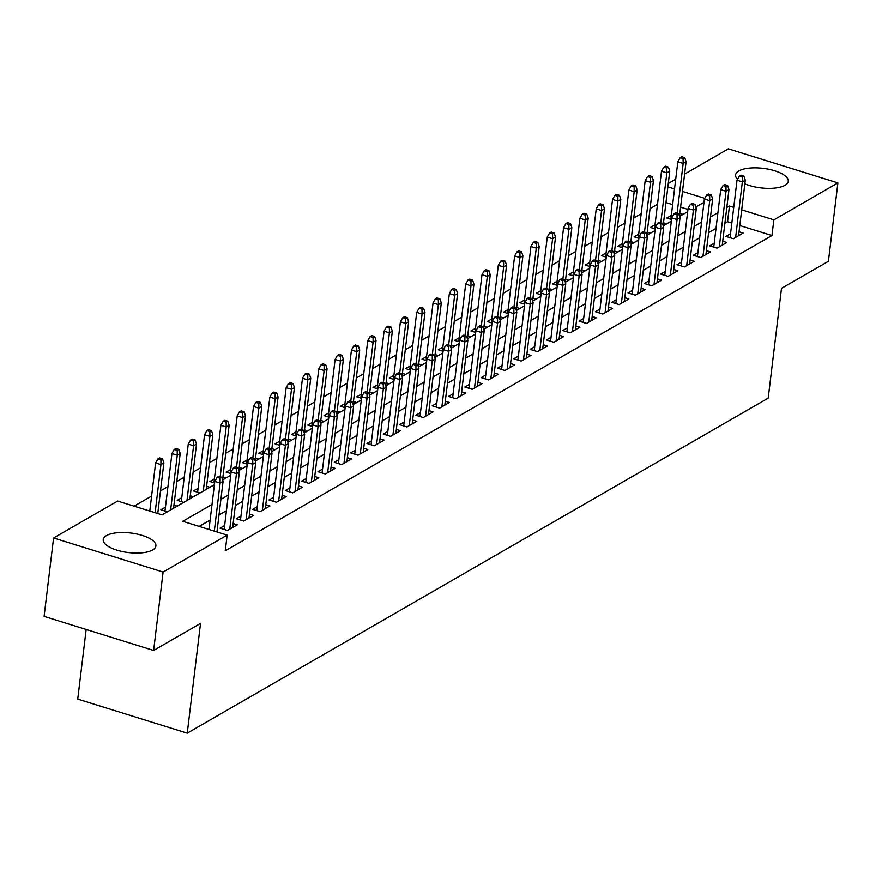 <?xml version="1.0" encoding="UTF-8"?>
<svg xmlns="http://www.w3.org/2000/svg" width="882" height="882" viewBox="0 0 882 882"><rect width="100%" height="100%" fill="white"/><g stroke="black" fill="none" stroke-linecap="round" stroke-linejoin="round"><path stroke-width="1.32" d="M737.528 179.322A26.526 9.834 -173.1 0 1 735.588 174.923A26.526 9.834 -173.1 0 1 738.84 170.932A26.526 9.834 -173.1 0 1 769.071 169.333A26.526 9.834 -173.1 0 1 788.265 181.295A26.526 9.834 -173.1 0 1 785.013 185.297A26.526 9.834 -173.1 0 1 744.838 183.864M152.652 549.971A26.526 9.834 -173.1 0 1 122.422 551.57A26.526 9.834 -173.1 0 1 103.227 539.597A26.526 9.834 -173.1 0 1 106.468 535.595A26.526 9.834 -173.1 0 1 136.699 533.996A26.526 9.834 -173.1 0 1 155.894 545.969A26.526 9.834 -173.1 0 1 152.652 549.971M86.16 629.461L77.737 699.084L187.249 733.163L768.211 398.135L781.496 288.37L828.407 261.315L837.9 182.916L773.845 219.85L741.696 209.85M187.249 733.163L200.534 623.398L153.622 650.453L44.1 616.375L53.593 537.976L117.637 501.042L162.034 514.856L214.414 484.648M657.498 204.304L650.056 208.593M641.181 213.72L633.739 218.008M624.864 223.124L617.422 227.413M608.547 232.539L601.105 236.828M592.219 241.944L584.788 246.232M575.902 251.359L568.46 255.648M559.585 260.763L552.143 265.063M543.268 270.179L535.826 274.467M526.951 279.594L519.509 283.883M510.623 288.998L503.192 293.287M494.306 298.414L486.864 302.702M477.989 307.818L470.547 312.118M461.672 317.233L454.23 321.522M445.355 326.649L437.913 330.937M429.027 336.053L421.596 340.342M412.71 345.468L405.279 349.757M396.393 354.873L388.951 359.161M380.076 364.288L372.634 368.577M363.759 373.703L356.317 377.992M347.431 383.108L340 387.396M331.114 392.523L323.683 396.812M314.797 401.927L307.355 406.216M298.48 411.343L291.038 415.631M282.163 420.758L274.721 425.047M265.846 430.162L258.404 434.451M249.518 439.578L242.087 443.867M233.201 448.982L225.759 453.271M216.884 458.397L209.442 462.686M200.567 467.802L193.125 472.102M184.25 477.217L176.808 481.506M167.922 486.632L160.491 490.921M151.605 496.037L134.064 506.158M668.28 183.5L675.711 179.211M684.597 174.096L728.378 148.838L837.9 182.916M730.539 233.796L725.952 236.431L733.35 238.735L743.151 233.091L739.039 231.812M714.222 243.2L709.635 245.846L717.033 248.151L726.823 242.506L722.722 241.227M697.905 252.616L693.318 255.262L700.716 257.555L710.506 251.91L706.405 250.631M681.577 262.02L677.001 264.666L684.399 266.97L694.189 261.326L690.077 260.047M665.26 271.435L660.684 274.082L668.082 276.386L677.872 270.73L673.76 269.451M648.943 280.851L644.356 283.486L651.765 285.79L661.555 280.145L657.443 278.866M632.626 290.255L628.039 292.901L635.437 295.205L645.227 289.561L641.126 288.282M616.309 299.671L611.722 302.317L619.12 304.61L628.91 298.965L624.809 297.686M599.981 309.075L595.405 311.721L602.803 314.025L612.593 308.38L608.481 307.101M583.663 318.49L579.088 321.136L586.486 323.44L596.276 317.785L592.164 316.506M567.346 327.906L562.76 330.541L570.169 332.845L579.959 327.2L575.847 325.921M551.029 337.31L546.443 339.956L553.841 342.26L563.642 336.615L559.53 335.336M534.712 346.725L530.126 349.36L537.524 351.664L547.314 346.02L543.213 344.741M518.384 356.13L513.809 358.776L521.207 361.08L530.997 355.435L526.896 354.156M502.067 365.545L497.492 368.191L504.89 370.484L514.68 364.839L510.568 363.56M485.75 374.96L481.164 377.595L488.573 379.899L498.363 374.255L494.251 372.976M469.433 384.365L464.847 387.011L472.245 389.315L482.046 383.67L477.934 382.391M453.116 393.78L448.53 396.415L455.928 398.719L465.718 393.074L461.617 391.795M436.799 403.184L432.213 405.83L439.611 408.134L449.401 402.49L445.3 401.211M420.471 412.6L415.896 415.246L423.294 417.539L433.084 411.894L428.972 410.615M404.154 422.004L399.579 424.65L406.977 426.954L416.767 421.309L412.655 420.03M387.837 431.419L383.251 434.065L390.66 436.37L400.45 430.714L396.338 429.446M371.52 440.835L366.934 443.47L374.332 445.774L384.122 440.129L380.021 438.85M355.203 450.239L350.617 452.885L358.015 455.189L367.805 449.544L363.704 448.265M338.875 459.654L334.3 462.3L341.698 464.594L351.488 458.949L347.376 457.67M322.558 469.059L317.983 471.705L325.381 474.009L335.171 468.364L331.059 467.085M306.241 478.474L301.655 481.12L309.064 483.424L318.854 477.768L314.742 476.489M289.924 487.889L285.338 490.524L292.736 492.829L302.526 487.184L298.425 485.905M273.607 497.294L269.021 499.94L276.419 502.244L286.209 496.599L282.108 495.32M257.279 506.709L252.704 509.355L260.102 511.648L269.892 506.003L265.78 504.725M240.962 516.113L236.387 518.759L243.785 521.064L253.575 515.419L249.463 514.14M224.645 525.529L220.059 528.175L227.468 530.479L237.258 524.823L233.146 523.544M165.452 507.106L160.866 509.752L167.371 511.781M181.769 497.702L177.183 500.337L183.699 502.365M198.086 488.286L193.5 490.932L200.016 492.961M214.403 478.882L209.817 481.517L214.613 483.005M230.72 469.467L226.145 472.113L230.93 473.601M247.048 460.051L242.462 462.697L247.247 464.186M263.365 450.647L258.779 453.293L263.564 454.781M279.682 441.232L275.096 443.878L279.892 445.366M295.999 431.827L291.413 434.462L296.209 435.962M312.316 422.412L307.741 425.058L312.526 426.546M328.633 412.997L324.058 415.643L328.843 417.131M344.961 403.592L340.375 406.238L345.16 407.727M361.278 394.177L356.692 396.823L361.488 398.311M377.595 384.773L373.009 387.407L377.805 388.907M393.912 375.357L389.337 378.003L394.122 379.492M410.229 365.953L405.654 368.588L410.439 370.076M426.557 356.537L421.971 359.183L426.756 360.672M442.874 347.122L438.288 349.768L443.084 351.257M459.191 337.718L454.605 340.353L459.401 341.852M475.508 328.302L470.933 330.948L475.718 332.437M491.825 318.898L487.25 321.533L492.035 323.021M508.153 309.483L503.567 312.129L508.352 313.617M524.47 300.067L519.884 302.713L524.669 304.202M540.787 290.663L536.201 293.298L540.997 294.797M557.104 281.248L552.518 283.894L557.314 285.382M573.421 271.843L568.846 274.478L573.631 275.967M589.749 262.428L585.163 265.074L589.948 266.562M606.066 253.013L601.48 255.659L606.265 257.147M622.383 243.608L617.797 246.254L622.593 247.743M638.7 234.193L634.114 236.839L638.91 238.327M655.017 224.789L650.442 227.424L655.227 228.923M687.949 209.398L680.595 207.116M672.635 204.635L665.976 202.562M177.172 506.136L173.952 505.132M193.489 496.72L190.269 495.717M209.806 487.305L206.586 486.313M226.123 477.901L222.903 476.897M242.44 468.485L239.22 467.482M258.757 459.081L255.548 458.078M275.085 449.666L271.865 448.662M291.402 440.261L288.182 439.258M307.719 430.846L304.499 429.843M324.036 421.431L320.816 420.438M340.353 412.026L337.133 411.023M356.681 402.611L353.462 401.608M372.998 393.207L369.779 392.203M389.315 383.791L386.096 382.788M405.632 374.376L402.413 373.384M421.949 364.972L418.73 363.968M438.277 355.556L435.058 354.553M454.594 346.152L451.375 345.149M470.911 336.737L467.692 335.733M487.228 327.321L484.009 326.329M503.545 317.917L500.326 316.914M519.873 308.502L516.654 307.498M536.19 299.097L532.971 298.094M552.507 289.682L549.288 288.679M568.824 280.267L565.605 279.274M585.141 270.862L581.922 269.859M601.458 261.447L598.25 260.444M617.786 252.043L614.567 251.039M634.103 242.627L630.884 241.624M650.42 233.223L647.201 232.22M666.737 223.808L663.518 222.804M671.544 219.508L666.759 218.019L671.334 215.373M683.054 214.392L679.835 213.389M212.022 504.427L182.761 521.306L227.159 535.12L225.263 550.798L771.948 235.538L739.8 225.527M731.839 223.058L727.551 221.724L724.894 223.256M716.019 228.372L708.577 232.661M699.691 237.787L692.26 242.076M683.374 247.192L675.943 251.48M667.057 256.607L659.615 260.896M650.74 266.011L643.298 270.3M634.423 275.427L626.981 279.715M618.095 284.842L610.664 289.131M601.778 294.246L594.347 298.535M585.461 303.662L578.019 307.95M569.144 313.066L561.702 317.355M552.827 322.481L545.385 326.77M536.499 331.897L529.068 336.185M520.182 341.301L512.751 345.59M503.865 350.716L496.423 355.005M487.548 360.121L480.106 364.409M471.231 369.536L463.789 373.825M454.914 378.94L447.472 383.24M438.586 388.356L431.155 392.644M422.269 397.771L414.827 402.06M405.952 407.175L398.51 411.464M389.635 416.591L382.193 420.879M373.318 425.995L365.876 430.295M356.99 435.41L349.559 439.699M340.673 444.826L333.242 449.114M324.356 454.23L316.914 458.519M308.038 463.645L300.597 467.934M291.722 473.05L284.28 477.338M275.393 482.465L267.963 486.754M259.076 491.88L251.646 496.169M242.759 501.285L235.318 505.573M226.442 510.7L219.001 514.989M210.125 520.104L199.189 526.411M153.622 650.453L163.104 572.054L53.593 537.976M771.948 235.538L773.845 219.85M227.159 535.12L163.104 572.054M733.736 207.369L729.447 206.035L726.79 207.568M717.915 212.694L710.473 216.983M701.587 222.099L694.156 226.387M685.27 231.514L677.839 235.803M668.953 240.929L661.511 245.218M652.636 250.334L645.194 254.622M636.319 259.749L628.877 264.038M620.002 269.153L612.56 273.442M603.674 278.569L596.243 282.857M587.357 287.984L579.915 292.273M571.04 297.388L563.598 301.677M554.723 306.804L547.281 311.092M538.406 316.208L530.964 320.497M522.078 325.623L514.647 329.912M505.761 335.028L498.33 339.327M489.444 344.443L482.002 348.732M473.127 353.858L465.685 358.147M456.81 363.263L449.368 367.551M440.482 372.678L433.051 376.967M424.165 382.082L416.734 386.382M407.848 391.498L400.406 395.786M391.531 400.913L384.089 405.202M375.214 410.317L367.772 414.606M358.897 419.733L351.455 424.022M342.569 429.137L335.138 433.426M326.252 438.552L318.81 442.841M309.935 447.968L302.493 452.257M293.618 457.372L286.176 461.661M277.301 466.787L269.859 471.076M260.973 476.192L253.542 480.481M244.656 485.607L237.214 489.896M228.339 495.023L220.897 499.311M704.773 198.362L682.503 191.427M674.532 188.957L667.872 186.885M222.617 479.929L230.731 475.244M238.934 470.514L247.048 465.828M255.251 461.099L263.365 456.424M271.568 451.694L279.693 447.009M287.885 442.279L296.01 437.604M304.213 432.875L312.327 428.189M320.53 423.459L328.644 418.774M336.847 414.044L344.961 409.369M353.164 404.64L361.289 399.954M369.481 395.224L377.606 390.55M385.809 385.82L393.923 381.134M402.126 376.405L410.24 371.719M418.443 366.989L426.557 362.315M434.76 357.585L442.885 352.899M451.077 348.17L459.202 343.495M467.405 338.765L475.519 334.08M483.722 329.35L491.836 324.664M500.039 319.934L508.153 315.26M516.356 310.53L524.47 305.845M532.673 301.115L540.798 296.44M549.001 291.71L557.115 287.025M565.318 282.295L573.432 277.61M581.635 272.88L589.749 268.205M597.952 263.475L606.066 258.79M614.269 254.06L622.394 249.386M630.586 244.656L638.711 239.97M646.914 235.24L655.028 230.555M663.231 225.836L671.345 221.15M679.548 216.421L687.662 211.735M695.865 207.005L703.99 202.331M727.551 221.724L729.447 206.035M220.103 478.198L221.735 477.261L218.769 476.335L217.137 477.272L220.103 478.198L220.136 483.016L223.08 481.329L216.95 531.945M214.315 531.118L220.136 483.016L214.811 481.363L208.99 529.465M217.137 477.272L214.811 481.363M223.08 481.329L221.735 477.261M162.531 458.838L159.576 457.912L157.944 458.861L160.899 459.776L162.531 458.838L163.876 462.907L160.943 464.605L155.607 462.94L149.786 511.042M160.899 459.776L160.943 464.605L155.122 512.707M163.876 462.907L157.757 513.522M155.607 462.94L157.944 458.861M236.42 468.783L238.052 467.846L235.097 466.92L233.465 467.868L236.42 468.783L236.453 473.612L239.397 471.914L232.672 527.469M229.739 529.167L236.453 473.612L231.128 471.947L224.171 529.454M233.465 467.868L231.128 471.947M239.397 471.914L238.052 467.846M252.737 459.379L254.369 458.431L251.414 457.515L249.782 458.453L252.737 459.379L252.781 464.197L255.714 462.499L248.989 518.054M246.056 519.752L252.781 464.197L247.445 462.543L240.488 520.038M249.782 458.453L247.445 462.543M255.714 462.499L254.369 458.431M269.054 449.963L270.686 449.026L267.731 448.1L266.099 449.048L269.054 449.963L269.098 454.781L272.031 453.094L265.306 508.649M262.373 510.347L269.098 454.781L263.773 453.127L256.805 510.623M266.099 449.048L263.773 453.127M272.031 453.094L270.686 449.026M285.382 440.559L287.014 439.611L284.048 438.696L282.416 439.633L285.382 440.559L285.415 445.377L288.348 443.679L281.634 499.234M278.69 500.932L285.415 445.377L280.09 443.723L273.133 501.219M282.416 439.633L280.09 443.723M288.348 443.679L287.014 439.611M178.848 449.423L175.893 448.508L174.261 449.445L177.216 450.371L178.848 449.423L180.193 453.491L177.26 455.189L171.935 453.535L164.978 511.031M177.216 450.371L177.26 455.189L170.634 509.895M180.193 453.491L173.578 508.197M171.935 453.535L174.261 449.445M195.176 440.019L192.21 439.093L190.578 440.041L193.544 440.956L195.176 440.019L196.521 444.087L193.577 445.774L188.252 444.12L181.295 501.615M193.544 440.956L193.577 445.774L186.962 500.491M196.521 444.087L189.895 498.793M188.252 444.12L190.578 440.041M211.493 430.603L208.527 429.688L206.895 430.625L209.861 431.552L211.493 430.603L212.838 434.672L209.894 436.37L204.569 434.716L197.612 492.211M209.861 431.552L209.894 436.37L203.279 491.076M212.838 434.672L206.212 489.378M204.569 434.716L206.895 430.625M227.81 421.199L224.855 420.273L223.223 421.21L226.178 422.136L227.81 421.199L229.155 425.267L226.211 426.954L220.886 425.3L213.929 482.796M226.178 422.136L226.211 426.954L220.191 476.776M229.155 425.267L222.562 479.764M220.886 425.3L223.223 421.21M301.699 431.144L303.331 430.207L300.365 429.28L298.733 430.218L301.699 431.144L301.732 435.962L304.676 434.275L297.951 489.83M295.007 491.517L301.732 435.962L296.407 434.308L289.45 491.803M298.733 430.218L296.407 434.308M304.676 434.275L303.331 430.207M244.127 411.784L241.172 410.858L239.54 411.806L242.495 412.721L244.127 411.784L245.472 415.852L242.539 417.55L237.203 415.885L230.246 473.391M242.495 412.721L242.539 417.55L236.508 467.361M245.472 415.852L238.879 470.349M237.203 415.885L239.54 411.806M318.016 421.728L319.648 420.791L316.682 419.865L315.05 420.813L318.016 421.728L318.049 426.557L320.993 424.859L314.268 480.414M311.335 482.112L318.049 426.557L312.724 424.892L305.767 482.399M315.05 420.813L312.724 424.892M320.993 424.859L319.648 420.791M260.444 402.368L257.489 401.453L255.857 402.39L258.812 403.317L260.444 402.368L261.789 406.437L258.856 408.134L253.531 406.481L246.563 463.976M258.812 403.317L258.856 408.134L252.825 457.956M261.789 406.437L255.196 460.933M253.531 406.481L255.857 402.39M334.333 412.324L335.965 411.376L333.01 410.461L331.378 411.398L334.333 412.324L334.377 417.142L337.31 415.444L330.585 471.01M327.652 472.697L334.377 417.142L329.041 415.488L322.084 472.984M331.378 411.398L329.041 415.488M337.31 415.444L335.965 411.376M276.772 392.964L273.806 392.038L272.174 392.986L275.14 393.901L276.772 392.964L278.106 397.032L275.173 398.719L269.848 397.065L262.891 454.561M275.14 393.901L275.173 398.719L269.142 448.541M278.106 397.032L271.513 451.529M269.848 397.065L272.174 392.986M350.65 402.909L352.282 401.972L349.327 401.045L347.695 401.994L350.65 402.909L350.694 407.738L353.627 406.04L346.902 461.595M343.969 463.293L350.694 407.738L345.358 406.073L338.401 463.568M347.695 401.994L345.358 406.073M353.627 406.04L352.282 401.972M293.089 383.549L290.123 382.634L288.491 383.571L291.457 384.497L293.089 383.549L294.434 387.617L291.49 389.315L286.165 387.661L279.208 445.156M291.457 384.497L291.49 389.315L285.459 439.137M294.434 387.617L287.841 442.114M286.165 387.661L288.491 383.571M366.978 393.504L368.61 392.556L365.644 391.641L364.012 392.578L366.978 393.504L367.011 398.322L369.944 396.624L363.23 452.179M360.286 453.877L367.011 398.322L361.686 396.668L354.729 454.164M364.012 392.578L361.686 396.668M369.944 396.624L368.61 392.556M309.406 374.144L306.451 373.218L304.819 374.155L307.774 375.082L309.406 374.144L310.751 378.213L307.807 379.899L302.482 378.246L295.525 435.741M307.774 375.082L307.807 379.899L301.787 429.721M310.751 378.213L304.158 432.709M302.482 378.246L304.819 374.155M383.295 384.089L384.927 383.152L381.961 382.226L380.329 383.163L383.295 384.089L383.328 388.907L386.272 387.22L379.547 442.775M376.603 444.462L383.328 388.907L378.003 387.253L371.046 444.748M380.329 383.163L378.003 387.253M386.272 387.22L384.927 383.152M325.723 364.729L322.768 363.803L321.136 364.751L324.091 365.666L325.723 364.729L327.068 368.797L324.135 370.495L318.799 368.83L311.842 426.337M324.091 365.666L324.135 370.495L318.104 420.306M327.068 368.797L320.475 423.294M318.799 368.83L321.136 364.751M399.612 374.674L401.244 373.736L398.278 372.821L396.646 373.759L399.612 374.674L399.645 379.503L402.589 377.805L395.864 433.36M392.931 435.058L399.645 379.503L394.32 377.838L387.363 435.344M396.646 373.759L394.32 377.838M402.589 377.805L401.244 373.736M342.04 355.314L339.085 354.399L337.453 355.336L340.408 356.262L342.04 355.314L343.385 359.382L340.452 361.08L335.127 359.426L328.159 416.921M340.408 356.262L340.452 361.08L334.421 410.902M343.385 359.382L336.792 413.878M335.127 359.426L337.453 355.336M415.929 365.269L417.561 364.321L414.606 363.406L412.974 364.343L415.929 365.269L415.973 370.087L418.906 368.4L412.181 423.955M409.248 425.642L415.973 370.087L410.637 368.433L403.68 425.929M412.974 364.343L410.637 368.433M418.906 368.4L417.561 364.321M358.368 345.909L355.402 344.983L353.77 345.931L356.736 346.847L358.368 345.909L359.702 349.978L356.769 351.675L351.444 350.011L344.487 407.517M356.736 346.847L356.769 351.675L350.738 401.486M359.702 349.978L353.109 404.474M351.444 350.011L353.77 345.931M432.246 355.854L433.878 354.917L430.923 353.991L429.291 354.939L432.246 355.854L432.29 360.683L435.223 358.985L428.498 414.54M425.565 416.238L432.29 360.683L426.954 359.018L419.997 416.525M429.291 354.939L426.954 359.018M435.223 358.985L433.878 354.917M374.685 336.494L371.719 335.579L370.087 336.516L373.053 337.442L374.685 336.494L376.03 340.562L373.086 342.26L367.761 340.606L360.804 398.102M373.053 337.442L373.086 342.26L367.055 392.082M376.03 340.562L369.426 395.059M367.761 340.606L370.087 336.516M448.563 346.45L450.195 345.501L447.24 344.586L445.608 345.524L448.563 346.45L448.607 351.268L451.54 349.57L444.826 405.125M441.882 406.822L448.607 351.268L443.282 349.614L436.325 407.109M445.608 345.524L443.282 349.614M451.54 349.57L450.195 345.501M391.002 327.09L388.036 326.164L386.404 327.101L389.37 328.027L391.002 327.09L392.347 331.158L389.403 332.845L384.078 331.191L377.121 388.686M389.37 328.027L389.403 332.845L383.383 382.667M392.347 331.158L385.754 385.655M384.078 331.191L386.404 327.101M464.891 337.034L466.523 336.097L463.557 335.171L461.925 336.119L464.891 337.034L464.924 341.852L467.868 340.165L461.143 395.72M458.199 397.407L464.924 341.852L459.599 340.198L452.642 397.694M461.925 336.119L459.599 340.198M467.868 340.165L466.523 336.097M407.319 317.674L404.364 316.759L402.732 317.696L405.687 318.611L407.319 317.674L408.664 321.743L405.731 323.44L400.395 321.776L393.438 379.282M405.687 318.611L405.731 323.44L399.7 373.251M408.664 321.743L402.071 376.239M400.395 321.776L402.732 317.696M481.208 327.619L482.84 326.682L479.874 325.767L478.242 326.704L481.208 327.619L481.241 332.448L484.185 330.75L477.46 386.305M474.516 388.003L481.241 332.448L475.916 330.783L468.959 388.289M478.242 326.704L475.916 330.783M484.185 330.75L482.84 326.682M423.636 308.259L420.681 307.344L419.049 308.281L422.004 309.207L423.636 308.259L424.981 312.338L422.048 314.025L416.723 312.371L409.755 369.867M422.004 309.207L422.048 314.025L416.017 363.847M424.981 312.338L418.388 366.824M416.723 312.371L419.049 308.281M497.525 318.215L499.157 317.277L496.202 316.351L494.57 317.288L497.525 318.215L497.558 323.033L500.502 321.346L493.777 376.901M490.844 378.587L497.558 323.033L492.233 321.379L485.276 378.874M494.57 317.288L492.233 321.379M500.502 321.346L499.157 317.277M439.964 298.855L436.998 297.929L435.366 298.877L438.332 299.792L439.964 298.855L441.298 302.923L438.365 304.621L433.04 302.956L426.083 360.462M438.332 299.792L438.365 304.621L432.334 354.432M441.298 302.923L434.705 357.419M433.04 302.956L435.366 298.877M513.842 308.799L515.474 307.862L512.519 306.936L510.887 307.884L513.842 308.799L513.886 313.628L516.819 311.93L510.094 367.485M507.161 369.183L513.886 313.628L508.55 311.963L501.593 369.47M510.887 307.884L508.55 311.963M516.819 311.93L515.474 307.862M456.281 289.439L453.315 288.524L451.683 289.461L454.649 290.387L456.281 289.439L457.626 293.508L454.682 295.205L449.357 293.552L442.4 351.047M454.649 290.387L454.682 295.205L448.651 345.027M457.626 293.508L451.022 348.004M449.357 293.552L451.683 289.461M530.159 299.395L531.791 298.447L528.836 297.532L527.204 298.469L530.159 299.395L530.203 304.213L533.136 302.515L526.411 358.07M523.478 359.768L530.203 304.213L524.878 302.559L517.91 360.054M527.204 298.469L524.878 302.559M533.136 302.515L531.791 298.447M472.598 280.035L469.632 279.109L468 280.057L470.966 280.972L472.598 280.035L473.943 284.103L470.999 285.79L465.674 284.136L458.717 341.632M470.966 280.972L470.999 285.79L464.979 335.612M473.943 284.103L467.35 338.6M465.674 284.136L468 280.057M546.487 289.98L548.119 289.042L545.153 288.116L543.521 289.064L546.487 289.98L546.52 294.797L549.453 293.111L542.739 348.666M539.795 350.352L546.52 294.797L541.195 293.144L534.238 350.639M543.521 289.064L541.195 293.144M549.453 293.111L548.119 289.042M488.915 270.62L485.96 269.705L484.328 270.642L487.283 271.557L488.915 270.62L490.26 274.688L487.327 276.386L481.991 274.721L475.034 332.227M487.283 271.557L487.327 276.386L481.296 326.197M490.26 274.688L483.667 329.184M481.991 274.721L484.328 270.642M562.804 280.564L564.436 279.627L561.47 278.712L559.838 279.649L562.804 280.564L562.837 285.393L565.781 283.695L559.056 339.25M556.112 340.948L562.837 285.393L557.512 283.728L550.555 341.235M559.838 279.649L557.512 283.728M565.781 283.695L564.436 279.627M505.232 261.215L502.277 260.289L500.645 261.226L503.6 262.152L505.232 261.215L506.577 265.284L503.644 266.97L498.308 265.317L491.351 322.812M503.6 262.152L503.644 266.97L497.613 316.792M506.577 265.284L499.984 319.769M498.308 265.317L500.645 261.226M579.121 271.16L580.753 270.223L577.798 269.297L576.167 270.234L579.121 271.16L579.154 275.978L582.098 274.291L575.373 329.846M572.44 331.533L579.154 275.978L573.829 274.324L566.872 331.819M576.167 270.234L573.829 274.324M582.098 274.291L580.753 270.223M521.549 251.8L518.594 250.874L516.962 251.822L519.917 252.737L521.549 251.8L522.894 255.868L519.961 257.566L514.636 255.901L507.679 313.408M519.917 252.737L519.961 257.566L513.93 307.377M522.894 255.868L516.301 310.365M514.636 255.901L516.962 251.822M595.438 261.745L597.07 260.807L594.115 259.881L592.484 260.829L595.438 261.745L595.482 266.573L598.415 264.876L591.69 320.431M588.757 322.128L595.482 266.573L590.146 264.909L583.189 322.415M592.484 260.829L590.146 264.909M598.415 264.876L597.07 260.807M537.877 242.385L534.911 241.47L533.279 242.407L536.245 243.333L537.877 242.385L539.222 246.453L536.278 248.151L530.953 246.497L523.996 303.992M536.245 243.333L536.278 248.151L530.247 297.973M539.222 246.453L532.618 300.949M530.953 246.497L533.279 242.407M611.755 252.34L613.387 251.392L610.432 250.477L608.801 251.414L611.755 252.34L611.799 257.158L614.732 255.46L608.007 311.015M605.074 312.713L611.799 257.158L606.474 255.504L599.506 313M608.801 251.414L606.474 255.504M614.732 255.46L613.387 251.392M554.194 232.98L551.228 232.054L549.596 233.002L552.562 233.917L554.194 232.98L555.539 237.049L552.595 238.735L547.27 237.082L540.313 294.577M552.562 233.917L552.595 238.735L546.564 288.557M555.539 237.049L548.946 291.545M547.27 237.082L549.596 233.002M628.083 242.925L629.715 241.988L626.749 241.062L625.118 242.01L628.083 242.925L628.116 247.743L631.049 246.056L624.335 301.611M621.391 303.309L628.116 247.743L622.791 246.089L615.834 303.584M625.118 242.01L622.791 246.089M631.049 246.056L629.715 241.988M644.4 233.521L646.032 232.572L643.066 231.657L641.434 232.594L644.4 233.521L644.433 238.338L647.377 236.641L640.652 292.196M637.708 293.893L644.433 238.338L639.108 236.685L632.151 294.18M641.434 232.594L639.108 236.685M647.377 236.641L646.032 232.572M660.717 224.105L662.349 223.168L659.383 222.242L657.752 223.179L660.717 224.105L660.75 228.923L663.694 227.236L656.969 282.791M654.036 284.478L660.75 228.923L655.425 227.269L648.468 284.765M657.752 223.179L655.425 227.269M663.694 227.236L662.349 223.168M570.511 223.565L567.556 222.65L565.924 223.587L568.879 224.513L570.511 223.565L571.856 227.633L568.912 229.331L563.587 227.666L556.63 285.173M568.879 224.513L568.912 229.331L562.892 279.153M571.856 227.633L565.263 282.13M563.587 227.666L565.924 223.587M586.828 214.161L583.873 213.235L582.241 214.172L585.196 215.098L586.828 214.161L588.173 218.229L585.24 219.916L579.904 218.262L572.947 275.757M585.196 215.098L585.24 219.916L579.209 269.738M588.173 218.229L581.58 272.725M579.904 218.262L582.241 214.172M603.145 204.745L600.19 203.819L598.558 204.767L601.513 205.682L603.145 204.745L604.49 208.814L601.557 210.511L596.232 208.847L589.264 266.353M601.513 205.682L601.557 210.511L595.526 260.322M604.49 208.814L597.897 263.31M596.232 208.847L598.558 204.767M677.034 214.69L678.666 213.753L675.711 212.827L674.08 213.775L677.034 214.69L677.078 219.519L680.011 217.821L673.286 273.376M670.353 275.074L677.078 219.519L671.742 217.854L664.785 275.36M674.08 213.775L671.742 217.854M680.011 217.821L678.666 213.753M619.473 195.33L616.507 194.415L614.875 195.352L617.841 196.278L619.473 195.33L620.807 199.398L617.874 201.096L612.549 199.442L605.592 256.938M617.841 196.278L617.874 201.096L611.843 250.918M620.807 199.398L614.214 253.895M612.549 199.442L614.875 195.352M693.351 205.285L694.983 204.337L692.028 203.422L690.397 204.359L693.351 205.285L693.395 210.103L696.328 208.406L689.603 263.972M686.67 265.658L693.395 210.103L688.059 208.45L681.102 265.945M690.397 204.359L688.059 208.45M696.328 208.406L694.983 204.337M635.79 185.926L632.824 185L631.192 185.948L634.158 186.863L635.79 185.926L637.135 189.994L634.191 191.681L628.866 190.027L621.909 247.522M634.158 186.863L634.191 191.681L628.16 241.503M637.135 189.994L630.542 244.49M628.866 190.027L631.192 185.948M709.668 195.87L711.311 194.933L708.345 194.007L706.714 194.955L709.668 195.87L709.712 200.699L712.645 199.001L705.931 254.556M702.987 256.254L709.712 200.699L704.387 199.034L697.43 256.53M706.714 194.955L704.387 199.034M712.645 199.001L711.311 194.933M652.107 176.51L649.152 175.595L647.52 176.532L650.475 177.458L652.107 176.51L653.452 180.578L650.508 182.276L645.183 180.623L638.226 238.118M650.475 177.458L650.508 182.276L644.488 232.098M653.452 180.578L646.859 235.075M645.183 180.623L647.52 176.532M725.996 186.466L727.628 185.518L724.662 184.603L723.031 185.54L725.996 186.466L726.029 191.284L728.973 189.586L722.248 245.141M719.304 246.839L726.029 191.284L720.704 189.63L713.747 247.125M723.031 185.54L720.704 189.63M728.973 189.586L727.628 185.518M668.424 167.106L665.469 166.18L663.837 167.117L666.792 168.043L668.424 167.106L669.769 171.174L666.836 172.861L661.5 171.207L654.543 228.703M666.792 168.043L666.836 172.861L660.805 222.683M669.769 171.174L663.176 225.671M661.5 171.207L663.837 167.117M742.313 177.05L743.945 176.113L740.979 175.187L739.348 176.124L742.313 177.05L742.346 181.868L745.29 180.182L738.565 235.737M735.632 237.423L742.346 181.868L737.021 180.215L730.064 237.71M739.348 176.124L737.021 180.215M745.29 180.182L743.945 176.113M684.741 157.691L681.786 156.764L680.154 157.713L683.109 158.628L684.741 157.691L686.086 161.759L683.153 163.457L677.828 161.792L670.86 219.298M683.109 158.628L683.153 163.457L677.122 213.268M686.086 161.759L679.493 216.255M677.828 161.792L680.154 157.713"/></g></svg>
